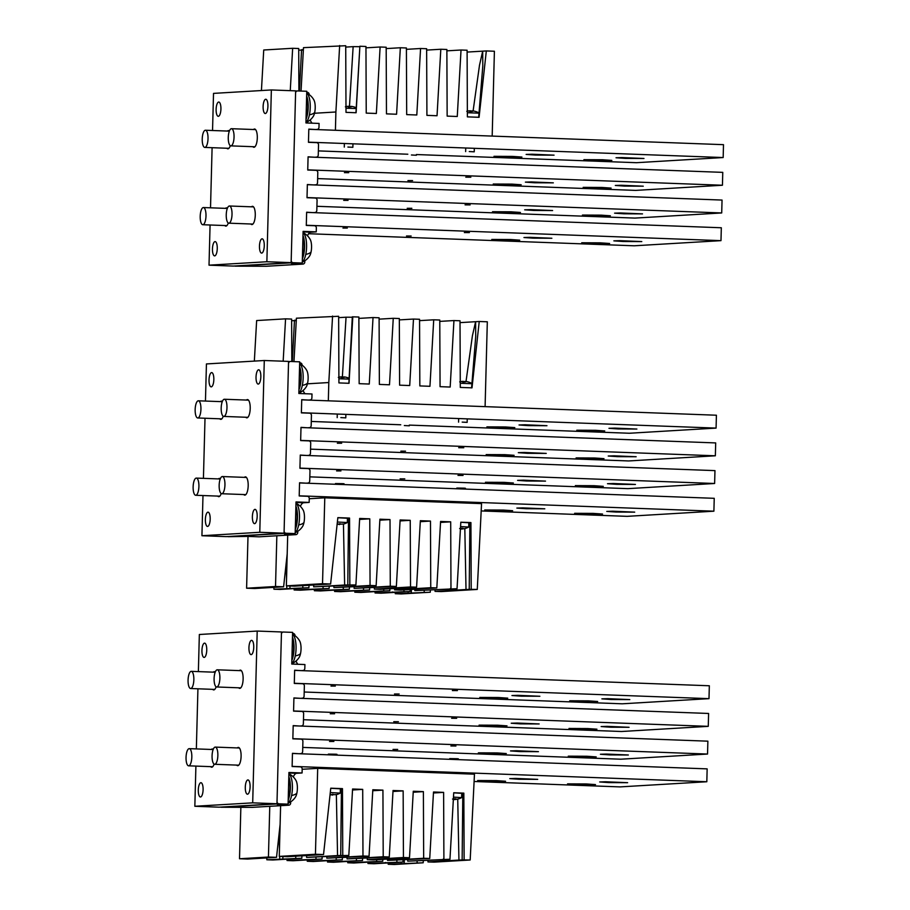 <?xml version="1.0" encoding="UTF-8"?>
<svg xmlns="http://www.w3.org/2000/svg" width="910" height="910" viewBox="0 0 910 910"><rect width="100%" height="100%" fill="white"/><g stroke="black" fill="none" stroke-linecap="round" stroke-linejoin="round"><path stroke-width="1.36" d="M226.829 148.239A9.134 3.071 -87.9 0 0 227.853 148.819A9.134 3.071 -87.9 0 0 229.445 147.613A9.134 3.071 -87.9 0 0 230.298 145.702M229.4 130.983A9.134 3.071 -87.9 0 0 228.524 130.562A9.134 3.071 -87.9 0 0 227.466 131.063M209.016 265.174L266.869 261.739L291.143 262.637L233.29 266.073L209.016 265.174L210.073 224.998M210.517 207.81L212.098 147.693M212.542 130.505L213.52 93.389L271.362 89.953L295.636 90.863L291.143 262.637M266.835 100.054A7.144 2.4 92.1 0 1 267.79 108.119A7.144 2.4 92.1 0 1 265.254 113.522A7.144 2.4 92.1 0 1 264.207 112.715A7.144 2.4 92.1 0 1 263.252 104.65A7.144 2.4 92.1 0 1 265.788 99.247A7.144 2.4 92.1 0 1 266.835 100.054M263.183 239.626A7.144 2.4 92.1 0 1 264.139 247.691A7.144 2.4 92.1 0 1 261.602 253.094A7.144 2.4 92.1 0 1 260.544 252.286A7.144 2.4 92.1 0 1 259.6 244.21A7.144 2.4 92.1 0 1 262.125 238.818A7.144 2.4 92.1 0 1 263.183 239.626M219.833 102.841A7.144 2.4 92.1 0 1 220.789 110.918A7.144 2.4 92.1 0 1 218.252 116.309A7.144 2.4 92.1 0 1 217.206 115.502A7.144 2.4 92.1 0 1 216.25 107.437A7.144 2.4 92.1 0 1 218.787 102.034A7.144 2.4 92.1 0 1 219.833 102.841M213.543 255.073A7.144 2.4 92.1 0 1 212.587 247.008A7.144 2.4 92.1 0 1 215.124 241.605A7.144 2.4 92.1 0 1 216.182 242.413A7.144 2.4 92.1 0 1 217.126 250.489A7.144 2.4 92.1 0 1 214.601 255.881A7.144 2.4 92.1 0 1 213.543 255.073M266.869 261.739L271.362 89.953M228.274 222.995A9.134 3.071 92.1 0 1 227.432 224.906A9.134 3.071 92.1 0 1 225.828 226.112A9.134 3.071 92.1 0 1 224.804 225.543M225.441 208.356A9.134 3.071 92.1 0 1 226.499 207.867A9.134 3.071 92.1 0 1 227.375 208.288M253.503 129.516A9.134 3.071 92.1 0 1 254.561 129.015A9.134 3.071 92.1 0 1 257.268 135.852A9.134 3.071 92.1 0 1 255.482 146.066A9.134 3.071 92.1 0 1 253.879 147.272A9.134 3.071 92.1 0 1 252.866 146.692M251.478 206.809A9.134 3.071 92.1 0 1 252.536 206.32A9.134 3.071 92.1 0 1 255.244 213.156A9.134 3.071 92.1 0 1 253.458 223.359A9.134 3.071 92.1 0 1 251.854 224.565A9.134 3.071 92.1 0 1 250.841 223.996M219.754 418.793A9.134 3.071 -87.9 0 0 220.766 419.362A9.134 3.071 -87.9 0 0 222.37 418.156A9.134 3.071 -87.9 0 0 223.212 416.257M222.313 401.537A9.134 3.071 -87.9 0 0 221.437 401.117A9.134 3.071 -87.9 0 0 220.391 401.606M201.929 535.728L259.782 532.293L284.056 533.192L226.203 536.627L201.929 535.728L202.987 495.54M203.43 478.353L205.012 418.247M205.455 401.06L206.433 363.943L264.287 360.508L288.561 361.406L284.056 533.192M259.748 370.609A7.144 2.4 92.1 0 1 260.704 378.674A7.144 2.4 92.1 0 1 258.167 384.077A7.144 2.4 92.1 0 1 257.12 383.269A7.144 2.4 92.1 0 1 256.165 375.193A7.144 2.4 92.1 0 1 258.702 369.801A7.144 2.4 92.1 0 1 259.748 370.609M256.097 510.18A7.144 2.4 92.1 0 1 257.052 518.245A7.144 2.4 92.1 0 1 254.516 523.648A7.144 2.4 92.1 0 1 253.469 522.841A7.144 2.4 92.1 0 1 252.514 514.764A7.144 2.4 92.1 0 1 255.05 509.373A7.144 2.4 92.1 0 1 256.097 510.18M212.747 373.396A7.144 2.4 92.1 0 1 213.702 381.472A7.144 2.4 92.1 0 1 211.165 386.864A7.144 2.4 92.1 0 1 210.119 386.056A7.144 2.4 92.1 0 1 209.163 377.991A7.144 2.4 92.1 0 1 211.7 372.588A7.144 2.4 92.1 0 1 212.747 373.396M206.456 525.627A7.144 2.4 92.1 0 1 205.512 517.562A7.144 2.4 92.1 0 1 208.037 512.159A7.144 2.4 92.1 0 1 209.095 512.967A7.144 2.4 92.1 0 1 210.051 521.032A7.144 2.4 92.1 0 1 207.514 526.435A7.144 2.4 92.1 0 1 206.456 525.627M259.782 532.293L264.287 360.508M221.187 493.55A9.134 3.071 92.1 0 1 220.345 495.461A9.134 3.071 92.1 0 1 218.741 496.667A9.134 3.071 92.1 0 1 217.729 496.087M218.366 478.91A9.134 3.071 92.1 0 1 219.412 478.41A9.134 3.071 92.1 0 1 220.3 478.842M246.417 400.07A9.134 3.071 92.1 0 1 247.475 399.57A9.134 3.071 92.1 0 1 250.182 406.406A9.134 3.071 92.1 0 1 248.396 416.621A9.134 3.071 92.1 0 1 246.792 417.826A9.134 3.071 92.1 0 1 245.78 417.246M244.392 477.363A9.134 3.071 92.1 0 1 245.45 476.863A9.134 3.071 92.1 0 1 248.157 483.699A9.134 3.071 92.1 0 1 246.371 493.914A9.134 3.071 92.1 0 1 244.767 495.12A9.134 3.071 92.1 0 1 243.755 494.551M212.667 689.348A9.134 3.071 -87.9 0 0 213.679 689.916A9.134 3.071 -87.9 0 0 215.283 688.711A9.134 3.071 -87.9 0 0 216.125 686.8M215.238 672.092A9.134 3.071 -87.9 0 0 214.362 671.66A9.134 3.071 -87.9 0 0 213.304 672.16M194.842 806.271L252.696 802.847L276.97 803.746L219.117 807.181L194.842 806.271L195.9 766.095M196.355 748.907L197.925 688.802M198.369 671.614L199.347 634.497L257.2 631.062L281.474 631.961L276.97 803.746M252.673 641.163A7.144 2.4 92.1 0 1 253.617 649.228A7.144 2.4 92.1 0 1 251.092 654.631A7.144 2.4 92.1 0 1 250.034 653.824A7.144 2.4 92.1 0 1 249.078 645.747A7.144 2.4 92.1 0 1 251.615 640.356A7.144 2.4 92.1 0 1 252.673 641.163M249.01 780.723A7.144 2.4 92.1 0 1 249.966 788.799A7.144 2.4 92.1 0 1 247.429 794.202A7.144 2.4 92.1 0 1 246.382 793.395A7.144 2.4 92.1 0 1 245.427 785.319A7.144 2.4 92.1 0 1 247.964 779.927A7.144 2.4 92.1 0 1 249.01 780.723M205.66 643.95A7.144 2.4 92.1 0 1 206.615 652.015A7.144 2.4 92.1 0 1 204.079 657.418A7.144 2.4 92.1 0 1 203.032 656.611A7.144 2.4 92.1 0 1 202.077 648.534A7.144 2.4 92.1 0 1 204.613 643.142A7.144 2.4 92.1 0 1 205.66 643.95M199.381 796.182A7.144 2.4 92.1 0 1 198.425 788.106A7.144 2.4 92.1 0 1 200.962 782.714A7.144 2.4 92.1 0 1 202.009 783.521A7.144 2.4 92.1 0 1 202.964 791.586A7.144 2.4 92.1 0 1 200.427 796.989A7.144 2.4 92.1 0 1 199.381 796.182M252.696 802.847L257.2 631.062M214.1 764.104A9.134 3.071 92.1 0 1 213.258 766.015A9.134 3.071 92.1 0 1 211.655 767.221A9.134 3.071 92.1 0 1 210.642 766.641M211.279 749.465A9.134 3.071 92.1 0 1 212.337 748.964A9.134 3.071 92.1 0 1 213.213 749.396M239.33 670.613A9.134 3.071 92.1 0 1 240.388 670.124A9.134 3.071 92.1 0 1 243.095 676.96A9.134 3.071 92.1 0 1 241.309 687.164A9.134 3.071 92.1 0 1 239.717 688.369A9.134 3.071 92.1 0 1 238.693 687.801M237.305 747.918A9.134 3.071 92.1 0 1 238.363 747.417A9.134 3.071 92.1 0 1 241.07 754.254A9.134 3.071 92.1 0 1 239.296 764.468A9.134 3.071 92.1 0 1 237.692 765.674A9.134 3.071 92.1 0 1 236.668 765.094M303.064 232.732A15.038 5.051 92.1 0 1 305.771 254.368A15.038 5.051 92.1 0 1 302.291 261.989M302.985 235.497A15.038 5.051 92.1 0 1 303.747 254.288A15.038 5.051 92.1 0 1 302.382 258.827M303.064 232.698A16.118 16.118 0 0 1 310.264 239.58A9.396 3.151 92.1 0 1 311.049 252.013A9.396 3.151 92.1 0 1 309.65 255.892A16.118 16.118 0 0 1 302.291 262.091M309.423 114.796A16.118 6.848 11.7 0 0 314.701 112.453A9.396 3.151 92.1 0 0 313.916 100.009A16.118 16.118 0 0 0 306.715 93.138A15.038 5.051 92.1 0 1 309.423 114.796A15.038 5.051 92.1 0 1 305.953 122.418M306.647 95.925A15.038 5.051 92.1 0 1 307.398 114.717A15.038 5.051 92.1 0 1 306.033 119.255M314.701 112.453A9.396 3.151 92.1 0 1 313.313 116.321A16.118 16.118 0 0 1 305.953 122.52M231.561 218.559A8.599 2.889 92.1 0 1 228.819 223.177A8.599 2.889 92.1 0 1 226.704 210.619A8.599 2.889 92.1 0 1 229.456 206.001A8.599 2.889 92.1 0 1 231.561 218.559M233.586 141.255A8.599 2.889 92.1 0 1 230.844 145.873A8.599 2.889 92.1 0 1 228.728 133.315A8.599 2.889 92.1 0 1 231.481 128.697A8.599 2.889 92.1 0 1 233.586 141.255M205.535 220.095A8.599 2.889 92.1 0 1 202.782 224.725A8.599 2.889 92.1 0 1 200.666 212.167A8.599 2.889 92.1 0 1 203.419 207.548A8.599 2.889 92.1 0 1 205.535 220.095M207.56 142.802A8.599 2.889 92.1 0 1 204.807 147.42A8.599 2.889 92.1 0 1 202.691 134.862A8.599 2.889 92.1 0 1 205.444 130.244A8.599 2.889 92.1 0 1 207.56 142.802M302.416 257.405A13.968 4.686 -87.9 0 0 302.95 236.918M306.067 117.834A13.968 4.686 -87.9 0 0 306.602 97.347M299.629 363.716A15.038 5.051 92.1 0 1 302.336 385.351A15.038 5.051 92.1 0 1 298.867 392.961M299.561 366.48A15.038 5.051 92.1 0 1 300.311 385.271A15.038 5.051 92.1 0 1 298.946 389.81M299.629 363.682A16.118 16.118 0 0 1 306.829 370.563A9.396 3.151 92.1 0 1 307.625 382.996A9.396 3.151 92.1 0 1 306.226 386.875A16.118 16.118 0 0 1 298.867 393.075M226.51 411.809A8.599 2.889 92.1 0 1 223.758 416.427A8.599 2.889 92.1 0 1 221.642 403.869A8.599 2.889 92.1 0 1 224.395 399.251A8.599 2.889 92.1 0 1 226.51 411.809M224.486 489.102A8.599 2.889 92.1 0 1 221.733 493.732A8.599 2.889 92.1 0 1 219.617 481.174A8.599 2.889 92.1 0 1 222.37 476.544A8.599 2.889 92.1 0 1 224.486 489.102M295.977 503.287A15.038 5.051 92.1 0 1 298.685 524.922A15.038 5.051 92.1 0 1 295.215 532.532M295.909 506.051A15.038 5.051 92.1 0 1 296.66 524.842A15.038 5.051 92.1 0 1 295.295 529.381M295.977 503.253A16.118 16.118 0 0 1 303.178 510.135A9.396 3.151 92.1 0 1 303.963 522.567A9.396 3.151 92.1 0 1 302.575 526.446A16.118 16.118 0 0 1 295.204 532.646M200.473 413.356A8.599 2.889 92.1 0 1 197.72 417.974A8.599 2.889 92.1 0 1 195.616 405.416A8.599 2.889 92.1 0 1 198.357 400.798A8.599 2.889 92.1 0 1 200.473 413.356M198.448 490.649A8.599 2.889 92.1 0 1 195.695 495.279A8.599 2.889 92.1 0 1 193.591 482.721A8.599 2.889 92.1 0 1 196.332 478.091A8.599 2.889 92.1 0 1 198.448 490.649M298.98 388.388A13.968 4.686 -87.9 0 0 299.526 367.902M295.329 527.959A13.968 4.686 -87.9 0 0 295.864 507.473M292.542 634.259A15.038 5.051 92.1 0 1 295.25 655.905A15.038 5.051 92.1 0 1 291.78 663.515M292.474 637.034A15.038 5.051 92.1 0 1 293.236 655.826A15.038 5.051 92.1 0 1 291.86 660.364M292.554 634.236A16.118 16.118 0 0 1 299.743 641.118A9.396 3.151 92.1 0 1 300.539 653.551A9.396 3.151 92.1 0 1 299.14 657.429A16.118 16.118 0 0 1 291.78 663.629M219.424 682.363A8.599 2.889 92.1 0 1 216.671 686.982A8.599 2.889 92.1 0 1 214.555 674.424A8.599 2.889 92.1 0 1 217.308 669.806A8.599 2.889 92.1 0 1 219.424 682.363M217.399 759.657A8.599 2.889 92.1 0 1 214.646 764.286A8.599 2.889 92.1 0 1 212.53 751.728A8.599 2.889 92.1 0 1 215.283 747.099A8.599 2.889 92.1 0 1 217.399 759.657M288.891 773.83A15.038 5.051 92.1 0 1 291.598 795.476A15.038 5.051 92.1 0 1 288.129 803.086M288.823 776.605A15.038 5.051 92.1 0 1 289.573 795.397A15.038 5.051 92.1 0 1 288.208 799.935M288.891 773.807A16.118 16.118 0 0 1 296.091 780.689A9.396 3.151 92.1 0 1 296.876 793.122A9.396 3.151 92.1 0 1 295.488 797.001A16.118 16.118 0 0 1 288.129 803.2M191.362 761.204A8.599 2.889 92.1 0 1 188.609 765.822A8.599 2.889 92.1 0 1 186.505 753.275A8.599 2.889 92.1 0 1 189.246 748.646A8.599 2.889 92.1 0 1 191.362 761.204M193.386 683.899A8.599 2.889 92.1 0 1 190.634 688.529A8.599 2.889 92.1 0 1 188.529 675.971A8.599 2.889 92.1 0 1 191.271 671.341A8.599 2.889 92.1 0 1 193.386 683.899M288.243 798.514A13.968 4.686 -87.9 0 0 288.788 778.027M291.905 658.942A13.968 4.686 -87.9 0 0 292.44 638.456M298.889 753.719L292.463 753.321L292.121 766.527L300.209 766.834A2.15 2.025 86.6 0 1 302.177 769.052L302.075 772.965L288.925 772.488L288.095 804.156L277.436 804.793L288.561 805.202L252.036 807.363L221.141 807.25A2.15 2.025 -93.4 0 1 220.459 807.102M299.617 726.021L293.191 725.623L292.849 738.829L300.937 739.136A2.15 2.025 86.6 0 1 302.905 741.354L302.643 751.558A2.15 2.025 86.6 0 1 300.562 753.628M300.334 698.323L293.919 697.924L293.577 711.131L301.665 711.427A2.15 2.025 86.6 0 1 303.633 713.656L303.36 723.848A2.15 2.025 86.6 0 1 301.29 725.93M301.062 670.624L294.647 670.226L294.294 683.433L302.393 683.729A2.15 2.025 86.6 0 1 304.361 685.958L304.088 696.15A2.15 2.025 86.6 0 1 302.006 698.22M288.095 804.156L278.995 803.814A2.15 2.025 -93.4 0 1 277.027 801.596L281.418 634.111A2.15 2.025 86.6 0 1 283.499 632.04L292.599 632.37L291.769 664.05L304.918 664.539L304.816 668.452A2.15 2.025 86.6 0 1 302.734 670.522M295.022 635.715L295.022 635.646A2.15 2.025 86.6 0 0 293.054 633.417L292.565 633.405M297.991 664.277A15.584 5.232 92.1 0 1 296.057 660.979M302.075 772.965L296.649 773.295A15.584 5.232 92.1 0 0 293.282 776.913M290.665 801.846L290.643 803.132A2.15 2.025 -93.4 0 1 288.561 805.202M292.121 766.368L292.463 753.48L707.15 768.87L706.82 781.747L292.121 766.368M474.269 781.497L620.04 786.9L706.82 781.747M519.041 779.267L509.782 778.619L515.708 778.425L537.708 779.358L519.041 779.267M586.211 783.954L595.481 784.602L589.555 784.795L567.556 783.863L586.211 783.954M496.303 780.621L505.562 781.258L499.635 781.451L477.636 780.53L496.303 780.621M608.961 782.6L599.69 781.963L605.616 781.77L627.627 782.691L608.961 782.6M337.553 855.571L306.59 857.413L348.814 855.491L337.553 855.571L336.359 794.635M342.467 788.89L340.363 789.004M340.715 855.389L341.432 788.686L342.467 788.629L330.762 788.196L323.528 854.558L287.378 856.697L279.279 856.401L315.44 854.251L323.528 854.558M388.195 864.272L423.184 862.782L394.257 864.5L388.195 864.272L388.183 862.657M367.97 863.522L402.959 862.032L374.033 863.749L367.97 863.522L367.959 862.157M347.734 862.771L382.735 861.281L353.808 862.998L347.734 862.771L347.734 861.406M327.509 862.02L362.498 860.53L333.572 862.248L327.509 862.02L327.498 860.655M307.273 861.269L342.274 859.779L313.347 861.497L307.273 861.269L307.273 859.904M287.048 860.519L322.049 859.029L293.122 860.746L287.048 860.519L287.048 859.154M266.823 859.768L301.813 858.278L272.886 859.995L266.823 859.768L266.812 857.925M239.512 858.756L247.6 859.063L276.526 857.345L268.439 857.038L239.512 858.756L240.866 806.954M279.711 859.006L279.643 856.412M279.472 849.405L279.12 833.514M385.362 863.078L385.396 862.487M401.082 863.51L401.048 862.145M443.215 859.643L407.737 861.167L449.961 859.245L443.215 859.643L443.25 859.051M457.73 799.139L458.936 860.075L462.143 859.927L462.815 793.19L463.838 793.133L453.726 792.758L449.961 859.245M461.734 793.497L463.258 793.452M282.862 858.824L282.896 856.538M404.233 863.328L404.29 860.007M302.177 769.28L317.692 768.358L474.463 774.183L470.186 859.995L434.036 862.134L427.962 861.918L427.962 860.553M470.186 859.995L462.087 859.893M458.936 860.075L427.962 861.918M464.123 859.768L463.838 793.133M417.121 862.555L417.11 861.19M402.959 862.032L403.073 860.075M306.59 857.413L306.59 855.559M295.75 858.062L295.739 856.208M280.121 824.346L276.526 857.345M348.814 855.491L352.579 789.004L362.703 789.38L352.534 789.982M301.813 858.278L301.949 855.832M362.703 789.38L362.976 856.014L326.826 858.164L326.815 856.799M315.975 858.801L315.975 857.436M362.976 856.014L369.05 856.242L326.826 858.164M369.05 856.242L372.816 789.755L382.928 790.13L372.759 790.733M322.049 859.029L322.151 857.072M382.928 790.13L383.212 856.765L347.051 858.915L347.04 857.55M336.2 859.552L336.2 858.187M383.212 856.765L389.275 856.992L347.051 858.915M389.275 856.992L393.04 790.506L403.153 790.881L392.983 791.484M342.274 859.779L342.387 857.823M403.153 790.881L403.437 857.516L367.276 859.666L367.276 858.301M356.436 860.303L356.424 858.938M403.437 857.516L409.5 857.743L373.35 859.893L367.276 859.666M409.5 857.743L413.276 791.256L423.389 791.632L413.22 792.235M362.498 860.53L362.612 858.574M423.389 791.632L423.662 858.266L387.512 860.416L387.501 859.051M376.66 861.053L376.66 859.688M423.662 858.266L429.736 858.494L387.512 860.416M429.736 858.494L433.501 792.007L443.614 792.383L433.444 792.985M382.735 861.281L382.837 859.324M443.898 859.017L443.614 792.383M407.737 861.167L407.725 859.802M396.885 861.804L396.885 860.439M423.184 862.782L423.298 860.826M342.751 855.263L342.467 788.629M315.44 854.251L317.692 768.358M279.279 856.401L280.61 805.68M269.769 806.328L268.439 857.038M331.172 794.544L332.389 795.147L332.412 794.293M332.389 795.147L333.276 794.35M330.284 792.576L340.238 793.111A17.188 17.188 0 0 1 336.689 794.555L330.034 794.896M330.751 788.288L340.363 788.799L340.26 793.099M328.362 754.822L328.373 754.106L335.881 754.219L336.973 754.333L336.95 755.141M452.543 799.048L453.76 799.651L453.783 798.798M453.76 799.651L454.647 798.855M453.476 797.126L461.62 797.615A17.188 17.188 0 0 1 458.06 799.048L454.625 799.594L455.876 798.843L453.385 798.809M453.726 792.837L461.745 793.304L461.632 797.604M449.733 759.315L449.745 758.61L457.252 758.724L458.344 758.838L458.322 759.634M292.849 738.67L293.191 725.782L707.878 741.172L707.536 754.049L292.849 738.67M302.746 747.406L620.768 759.202L707.536 754.049M519.769 751.569L510.499 750.921L516.425 750.727L538.436 751.66L519.769 751.569M586.939 756.255L596.209 756.904L590.283 757.097L568.272 756.164L586.939 756.255M497.019 752.923L506.29 753.56L500.363 753.753L478.364 752.832L497.019 752.923M609.689 754.902L600.418 754.254L606.344 754.06L628.344 754.993L609.689 754.902M455.944 746.007L450.894 745.961L455.944 746.007M397.704 749.419L393.04 749.396L397.704 749.419M333.856 741.468L329.522 741.468L333.856 741.468M293.577 710.972L293.919 698.084L708.606 713.463L708.264 726.351L293.577 710.972M303.474 719.708L621.485 731.504L708.264 726.351M520.497 723.871L511.227 723.222L517.153 723.029L539.152 723.951L520.497 723.871M587.667 728.557L596.926 729.194L590.999 729.388L569 728.466L587.667 728.557M497.747 725.224L507.018 725.861L501.091 726.055L479.081 725.134L497.747 725.224M610.405 727.204L601.146 726.555L607.072 726.362L629.072 727.295L610.405 727.204M456.672 718.297L451.622 718.263L456.672 718.297M398.421 721.721L393.768 721.698L398.421 721.721M334.584 713.77L330.25 713.759L334.584 713.77M294.305 683.273L294.635 670.386L709.334 685.765L708.992 698.653L294.305 683.273M304.202 692.01L622.212 703.805L708.992 698.653M521.214 696.173L511.955 695.524L517.881 695.331L539.88 696.252L521.214 696.173M588.395 700.859L597.654 701.496L591.728 701.69L569.728 700.768L588.395 700.859M498.475 697.515L507.734 698.163L501.808 698.357L479.809 697.435L498.475 697.515M611.133 699.506L601.874 698.857L607.8 698.664L629.8 699.597L611.133 699.506M457.4 690.599L452.35 690.565L457.4 690.599M399.149 694.023L394.496 694L399.149 694.023M335.312 686.072L330.978 686.06L335.312 686.072M313.051 212.621L306.636 212.223L306.295 225.43L314.382 225.725A2.15 2.025 86.6 0 1 316.35 227.944L316.248 231.868L303.098 231.379L302.268 263.047L291.598 263.684L302.723 264.093L266.209 266.266L235.315 266.152A2.15 2.025 -93.4 0 1 234.632 265.993M313.779 184.923L307.364 184.525L307.011 197.72L315.11 198.027A2.15 2.025 86.6 0 1 317.078 200.245L316.805 210.449A2.15 2.025 86.6 0 1 314.724 212.519M314.507 157.225L308.092 156.816L307.739 170.022L315.838 170.329A2.15 2.025 86.6 0 1 317.795 172.547L317.533 182.751A2.15 2.025 86.6 0 1 315.451 184.821M315.235 129.516L308.808 129.118L308.467 142.324L316.555 142.631A2.15 2.025 86.6 0 1 318.523 144.849L318.261 155.053A2.15 2.025 86.6 0 1 316.179 157.123M302.268 263.047L293.168 262.717A2.15 2.025 -93.4 0 1 291.2 260.488L295.579 93.002A2.15 2.025 86.6 0 1 297.661 90.932L306.761 91.273L305.942 122.941L319.08 123.43L318.978 127.354A2.15 2.025 86.6 0 1 316.908 129.425M309.195 94.606L309.195 94.538A2.15 2.025 86.6 0 0 307.227 92.319L306.738 92.297M312.164 123.168A15.584 5.232 92.1 0 1 310.23 119.881M316.248 231.868L310.822 232.186A15.584 5.232 92.1 0 0 307.455 235.815M304.839 260.749L304.804 262.023A2.15 2.025 -93.4 0 1 302.723 264.093M306.295 225.259L306.636 212.383L721.323 227.762L720.982 240.649L306.295 225.259M308.615 233.722L634.213 245.791L720.982 240.649M533.214 238.158L523.944 237.521L529.87 237.328L551.87 238.249L533.214 238.158M600.384 242.845L609.643 243.493L603.717 243.687L581.717 242.765L600.384 242.845M510.464 239.512L519.735 240.16L513.809 240.354L491.798 239.432L510.464 239.512M623.122 241.503L613.863 240.854L619.79 240.661L641.789 241.582L623.122 241.503M469.389 232.596L464.339 232.562L469.389 232.596M411.138 236.02L406.486 235.997L411.138 236.02M347.301 228.069L342.968 228.057L347.301 228.069M307.023 197.561L307.352 184.685L722.051 200.063L721.71 212.951L307.023 197.561M316.919 206.297L634.93 218.093L721.71 212.951M533.931 210.46L524.672 209.823L530.598 209.63L552.597 210.551L533.931 210.46M601.112 215.147L610.371 215.795L604.445 215.988L582.445 215.067L601.112 215.147M511.192 211.814L520.452 212.462L514.525 212.656L492.526 211.723L511.192 211.814M623.851 213.804L614.591 213.156L620.518 212.963L642.517 213.884L623.851 213.804M470.117 204.898L465.067 204.864L470.117 204.898M411.866 208.31L407.214 208.299L411.866 208.31M348.029 200.371L343.696 200.359L348.029 200.371M307.751 169.863L308.08 156.986L722.767 172.365L722.438 185.242L307.751 169.863M317.635 178.599L635.658 190.395L722.438 185.242M534.659 182.762L525.4 182.125L531.326 181.932L553.325 182.853L534.659 182.762M601.84 187.449L611.099 188.097L605.173 188.29L583.173 187.358L601.84 187.449M511.921 184.116L521.18 184.764L515.253 184.957L493.254 184.025L511.921 184.116M624.579 186.095L615.319 185.458L621.246 185.265L643.245 186.186L624.579 186.095M470.845 177.2L465.795 177.166L470.845 177.2M412.594 180.612L407.942 180.589L412.594 180.612M348.746 172.673L344.424 172.661L348.746 172.673M308.467 142.165L308.808 129.288L723.495 144.667L723.166 157.544L308.467 142.165M416.405 154.541L636.386 162.697L723.166 157.544M535.387 155.064L526.128 154.416L532.054 154.222L554.053 155.155L535.387 155.064M602.557 159.75L611.827 160.399L605.901 160.592L583.902 159.66L602.557 159.75M512.649 156.418L521.908 157.055L515.981 157.248L493.982 156.327L512.649 156.418M625.307 158.397L616.036 157.76L621.962 157.567L643.973 158.488L625.307 158.397M407.816 154.222L318.363 150.901M473.109 110.918L479.502 65.201L482.698 51.153L482.8 66.032L478.683 117.322M261.432 90.545L263.729 50.005L292.656 48.287L290.256 90.659M359.86 46.694L353.137 46.649L349.463 106.47M467.103 52.075L486.315 50.937L479.081 117.299L467.376 116.867L467.103 50.232L461.029 50.005L457.264 116.491L447.151 116.116L446.867 49.481L440.804 49.254L437.039 115.741L426.915 115.365L426.642 48.73L420.568 48.503L416.803 114.99L406.69 114.615L406.406 47.98L400.343 47.752L396.578 114.239L386.466 113.864L386.181 47.229L380.118 47.002L376.353 113.488L366.229 113.113L365.957 46.478L359.882 46.251L355.958 112.749M303.36 50.095L298.73 50.141M303.394 49.606L301.551 49.709L299.435 91M301.039 91.057L303.496 47.65L345.72 45.727L346.005 112.362L356.117 112.738L359.882 46.251M492.185 136.079L494.403 51.244L486.315 50.937M298.901 90.977L298.719 48.514L292.656 48.287M353.137 46.649L345.732 47.092M461.029 50.005L446.878 50.846M440.804 49.254L426.642 50.095M420.568 48.503L406.417 49.345M400.343 47.752L386.193 48.594M380.118 47.002L365.957 47.843M339.658 45.5L335.892 111.987L314.519 113.261M335.415 130.266L335.892 111.987M345.402 106.823L348.86 106.277L351.271 106.868M351.283 106.368L352.022 106.47A17.188 17.188 0 0 1 356.22 107.733M345.982 106.55L347.995 106.334M349.167 107.164L350.407 106.868M351.283 106.538L350.418 106.413M356.174 108.552L345.982 108.21M347.904 147.056L352.864 147.306L347.904 147.056M466.773 111.327L470.231 110.77L472.643 111.373M472.654 110.861L473.393 110.963A17.188 17.188 0 0 1 479.092 112.999M469.367 110.827L467.353 111.043M470.55 111.668L471.778 111.373M472.654 111.043L471.789 110.918M479.07 113.17L467.365 112.715M469.276 151.549L474.235 151.811L469.276 151.549M411.422 154.984L416.382 155.246L411.422 154.984M305.976 483.176L299.549 482.778L299.208 495.973L307.296 496.28A2.15 2.025 86.6 0 1 309.263 498.498L309.161 502.422L296.012 501.933L295.181 533.601L284.523 534.238L295.648 534.648L259.123 536.82L247.998 536.399L246.599 588.213L254.686 588.508L283.613 586.791L275.525 586.495L246.599 588.213M306.693 455.466L300.277 455.068L299.936 468.275L308.024 468.582A2.15 2.025 86.6 0 1 309.991 470.8L309.718 481.003A2.15 2.025 86.6 0 1 307.648 483.073M307.421 427.768L301.005 427.37L300.653 440.576L308.752 440.884A2.15 2.025 86.6 0 1 310.72 443.102L310.447 453.305A2.15 2.025 86.6 0 1 308.365 455.375M308.149 400.07L301.733 399.672L301.381 412.878L309.468 413.174A2.15 2.025 86.6 0 1 311.436 415.404L311.174 425.596A2.15 2.025 86.6 0 1 309.093 427.677M309.821 399.979A2.15 2.025 86.6 0 0 311.902 397.897L312.005 393.985L298.855 393.495L299.686 361.827L290.574 361.486A2.15 2.025 86.6 0 0 288.504 363.556L284.113 531.042A2.15 2.025 -93.4 0 0 286.081 533.26L228.228 536.695A2.15 2.025 -93.4 0 1 227.545 536.547M286.081 533.26L295.181 533.601M228.228 536.695L247.998 536.399M302.109 365.16L302.109 365.092A2.15 2.025 86.6 0 0 300.141 362.874L299.652 362.851M305.077 393.723A15.584 5.232 92.1 0 1 303.144 390.424M309.161 502.422L303.735 502.741A15.584 5.232 92.1 0 0 300.368 506.37M297.752 531.292L297.718 532.577A2.15 2.025 -93.4 0 1 295.648 534.648M299.208 495.813L299.549 482.937L714.236 498.316L713.895 511.192L299.208 495.813M481.356 510.942L627.127 516.345L713.895 511.192M526.128 508.713L516.857 508.076L522.784 507.882L544.794 508.804L526.128 508.713M593.297 513.399L602.568 514.048L596.641 514.241L574.631 513.32L593.297 513.399M503.378 510.066L512.649 510.715L506.722 510.908L484.723 509.975L503.378 510.066M616.047 512.046L606.777 511.409L612.703 511.215L634.702 512.137L616.047 512.046M299.936 468.115L300.277 455.239L714.964 470.618L714.623 483.494L299.936 468.115M309.832 476.851L627.843 488.647L714.623 483.494M526.856 481.015L517.585 480.366L523.512 480.173L545.511 481.106L526.856 481.015M594.025 485.701L603.284 486.349L597.358 486.543L575.359 485.61L594.025 485.701M504.106 482.368L513.376 483.017L507.45 483.21L485.439 482.277L504.106 482.368M616.764 484.347L607.505 483.71L613.431 483.517L635.43 484.438L616.764 484.347M463.031 475.452L457.98 475.407L463.031 475.452M404.779 478.865L400.127 478.842L404.779 478.865M340.943 470.925L336.609 470.914L340.943 470.925M300.664 440.417L300.994 427.529L715.692 442.92L715.351 455.796L300.664 440.417M310.56 449.153L628.571 460.949L715.351 455.796M527.572 453.316L518.313 452.668L524.24 452.475L546.239 453.408L527.572 453.316M594.753 458.003L604.012 458.651L598.086 458.845L576.087 457.912L594.753 458.003M504.834 454.67L514.093 455.307L508.167 455.5L486.167 454.579L504.834 454.67M617.492 456.649L608.233 456.012L614.159 455.819L636.158 456.74L617.492 456.649M463.759 447.754L458.708 447.709L463.759 447.754M405.507 451.167L400.855 451.144L405.507 451.167M341.671 443.215L337.337 443.215L341.671 443.215M301.381 412.719L301.722 399.831L716.409 415.222L716.079 428.098L301.381 412.719M409.318 425.095L629.299 433.251L716.079 428.098M528.3 425.618L519.041 424.97L524.968 424.777L546.967 425.709L528.3 425.618M595.481 430.305L604.74 430.942L598.814 431.147L576.815 430.214L595.481 430.305M505.562 426.972L514.821 427.609L508.895 427.802L486.896 426.881L505.562 426.972M618.22 428.951L608.961 428.303L614.887 428.11L636.886 429.042L618.22 428.951M400.73 424.777L311.277 421.455M466.022 381.472L472.415 335.756L475.611 321.708L475.714 336.575L471.596 387.876M254.345 361.099L256.643 320.559L285.569 318.841L283.169 361.213M352.773 317.249L346.05 317.203L342.376 377.024M460.016 322.629L479.229 321.492L472.006 387.853L460.289 387.421L460.016 320.775L453.942 320.559L450.177 387.046L440.065 386.67L439.78 320.024L433.717 319.808L429.952 386.295L419.84 385.92L419.555 319.274L413.481 319.057L409.716 385.544L399.604 385.169L399.331 318.523L393.257 318.307L389.491 384.793L379.379 384.418L379.095 317.783L373.032 317.556L369.267 384.043L359.154 383.667L358.87 317.033L352.318 316.828L348.871 383.303M296.273 320.65L291.644 320.684M296.307 320.161L294.465 320.263L292.349 361.554M293.953 361.611L296.41 318.204L338.645 316.282L338.918 382.917L349.03 383.292L352.796 316.805M485.098 406.634L487.316 321.787L479.229 321.492M291.814 361.532L291.632 319.069L285.569 318.841M346.05 317.203L338.645 317.647M453.942 320.559L439.792 321.389M433.717 319.808L419.555 320.638M413.481 319.057L399.331 319.899M393.257 318.307L379.106 319.148M373.032 317.556L358.87 318.398M332.571 316.054L328.806 382.541L307.432 383.815M328.328 400.821L328.806 382.541M338.315 377.377L341.773 376.82L344.185 377.423M344.208 376.911L344.935 377.013A17.188 17.188 0 0 1 349.133 378.287M338.895 377.093L340.909 376.888M342.092 377.718L343.32 377.423M344.196 377.093L343.332 376.967M349.087 379.106L338.907 378.765M340.818 417.599L345.777 417.861L340.818 417.599M459.686 381.882L463.144 381.324L465.556 381.927M465.579 381.415L466.307 381.517A17.188 17.188 0 0 1 472.006 383.542M462.28 381.381L460.267 381.597M463.463 382.223L464.691 381.916M465.567 381.597L464.703 381.472M471.983 383.724L460.278 383.269M462.189 422.103L467.149 422.365L462.189 422.103M404.336 425.539L409.307 425.8L404.336 425.539M344.64 585.016L313.677 586.859L355.901 584.937L344.64 585.016L343.445 524.092M349.554 518.336L347.449 518.45M347.791 584.834L348.519 518.131L349.554 518.074L337.849 517.642L330.614 584.004L294.465 586.142L286.366 585.847L322.527 583.697L330.614 584.004M395.281 593.718L430.271 592.228L401.344 593.946L395.281 593.718L395.27 592.103M375.045 592.967L410.046 591.477L381.119 593.195L375.045 592.967L375.045 591.602M354.82 592.217L389.81 590.726L360.883 592.444L354.82 592.217L354.809 590.852M334.596 591.477L369.585 589.976L340.659 591.693L334.596 591.477L334.584 590.101M314.36 590.726L349.36 589.225L320.434 590.943L314.36 590.726L314.36 589.361M294.135 589.976L329.124 588.474L300.198 590.192L294.135 589.976L294.123 588.611M273.91 589.225L308.899 587.723L279.973 589.441L273.91 589.225L273.899 587.371M286.786 588.452L286.73 585.858M286.548 578.851L286.206 562.96M392.449 592.524L392.483 591.932M408.169 592.956L408.124 591.591M450.302 589.088L414.823 590.613L456.558 588.724L450.302 589.088L450.325 588.508M464.817 528.585L466.011 589.521L469.23 589.373L469.89 522.636L470.925 522.579L460.813 522.203L457.048 588.69M468.821 522.954L470.345 522.897M289.949 588.269L289.983 585.983M411.32 592.774L411.377 589.452M309.263 498.737L324.779 497.815L481.549 503.628L477.272 589.441L441.123 591.591L435.048 591.363L435.048 589.998M477.272 589.441L469.162 589.339M466.011 589.521L435.048 591.363M471.209 589.214L470.925 522.579M424.208 592L424.197 590.635M410.046 591.477L410.148 589.521M313.677 586.859L313.666 585.005M302.825 587.507L302.825 585.653M287.207 553.792L283.613 586.791M355.901 584.937L359.666 518.45L369.778 518.825L359.609 519.428M308.899 587.723L309.036 585.278M369.778 518.825L370.063 585.46L333.902 587.61L333.902 586.245M323.061 588.258L323.05 586.893M370.063 585.46L376.137 585.687L333.902 587.61M376.137 585.687L379.902 519.201L390.015 519.576L379.845 520.179M329.124 588.474L329.238 586.518M390.015 519.576L390.288 586.211L354.138 588.361L354.126 586.995M343.286 589.009L343.286 587.644M390.288 586.211L396.362 586.438L354.138 588.361M396.362 586.438L400.127 519.951L410.239 520.327L400.07 520.929M349.36 589.225L349.463 587.268M410.239 520.327L410.524 586.961L374.363 589.111L374.363 587.746M363.522 589.76L363.511 588.395M410.524 586.961L416.587 587.189L380.437 589.339L374.363 589.111M416.587 587.189L420.352 520.702L430.475 521.077L420.295 521.68M369.585 589.976L369.699 588.019M430.475 521.077L430.748 587.712L394.587 589.862L394.587 588.497M383.747 590.51L383.736 589.134M430.748 587.712L436.823 587.94L400.662 590.089L394.587 589.862M436.823 587.94L440.588 521.453L450.7 521.828L440.531 522.431M389.81 590.726L389.924 588.77M450.973 588.463L450.7 521.828M414.823 590.613L414.812 589.248M403.972 591.25L403.972 589.885M430.271 592.228L430.385 590.271M349.838 584.709L349.554 518.074M322.527 583.697L324.779 497.815M286.366 585.847L287.696 535.125M276.845 535.774L275.525 586.495M338.258 523.989L339.464 524.592L339.487 523.739M339.464 524.592L340.351 523.796M343.798 523.989L337.121 524.342M337.837 517.733L347.449 518.256L347.336 522.545L337.371 522.021M335.449 484.268L335.46 483.563L342.968 483.665L344.06 483.779L344.037 484.586M459.63 528.494L460.847 529.097L460.858 528.244M460.847 529.097L461.734 528.3M465.169 528.494L461.711 529.051L462.951 528.289L460.471 528.255M460.813 522.283L468.821 522.75L468.707 527.049L460.562 526.572M456.82 488.761L456.831 488.056L464.339 488.17L465.431 488.283L465.408 489.079M305.771 254.368A16.118 6.848 11.7 0 0 311.049 252.013M302.336 385.351A16.118 6.848 11.7 0 0 307.625 382.996M298.685 524.922A16.118 6.848 11.7 0 0 303.963 522.567M295.25 655.905A16.118 6.848 11.7 0 0 300.539 653.551M291.598 795.476A16.118 6.848 11.7 0 0 296.876 793.122M278.995 803.814L221.141 807.25M288.914 773.011L296.649 773.295M293.168 262.717L235.315 266.152M303.087 231.902L310.822 232.186M349.212 106.368A17.188 2.696 91.2 0 0 348.246 108.256M470.584 110.872A17.188 2.696 91.2 0 0 469.617 112.749M296 502.457L303.735 502.741M342.137 376.922A17.188 2.696 91.2 0 0 341.159 378.81M463.509 381.415A17.188 2.696 91.2 0 0 462.53 383.303M228.819 223.177L252.912 224.076M229.456 206.001L253.549 206.888M230.844 145.873L254.936 146.772M231.481 128.697L255.573 129.595M202.782 224.725L226.874 225.612M203.419 207.548L227.329 208.424M204.807 147.42L228.899 148.319M205.444 130.244L229.354 131.131M223.758 416.427L247.85 417.326M224.395 399.251L248.487 400.138M221.733 493.732L245.825 494.619M222.37 476.544L246.462 477.443M197.72 417.974L221.824 418.873M198.357 400.798L222.267 401.685M195.695 495.279L219.799 496.166M196.332 478.091L220.243 478.978M216.671 686.982L240.763 687.88M217.308 669.806L241.4 670.693M214.646 764.286L238.738 765.173M215.283 747.099L239.375 747.997M188.609 765.822L212.713 766.72M189.246 748.646L213.156 749.533M190.634 688.529L214.737 689.416M191.271 671.341L215.181 672.228M298.98 753.73L300.744 753.628M299.709 726.032L301.472 725.918M300.425 698.334L302.188 698.22M301.153 670.624L302.916 670.522M281.463 632.154L283.306 632.04M288.743 805.202L252.218 807.363M327.998 768.745L328.021 767.699M336.586 769.064L336.609 768.017M449.369 773.25L449.392 772.203M457.957 773.568L457.98 772.522M391.664 771.111L391.687 770.065M400.252 771.43L400.275 770.383M313.154 212.621L314.917 212.519M313.87 184.923L315.634 184.821M314.598 157.225L316.361 157.123M315.326 129.527L317.089 129.425M295.636 91.046L297.479 90.932M302.916 264.093L266.391 266.266M344.367 143.496L344.276 147.09M352.955 143.814L352.864 147.306M465.738 148L465.647 151.583M474.326 148.319L474.235 151.811M306.067 483.176L307.83 483.073M306.784 455.478L308.547 455.375M307.512 427.78L309.275 427.666M308.24 400.082L310.003 399.968M288.55 361.6L290.392 361.486M295.83 534.648L259.305 536.809M337.28 414.05L337.189 417.633M345.868 414.368L345.777 417.861M458.651 418.554L458.56 422.138M467.251 418.873L467.149 422.365M343.775 524.001A17.188 17.188 0 0 0 347.324 522.556M335.073 498.191L335.108 497.144M343.673 498.509L343.696 497.463M465.147 528.505A17.188 17.188 0 0 0 468.695 527.061M456.456 502.695L456.479 501.649M465.044 503.014L465.067 501.967M398.751 500.557L398.773 499.51M407.339 500.875L407.361 499.829"/></g></svg>
